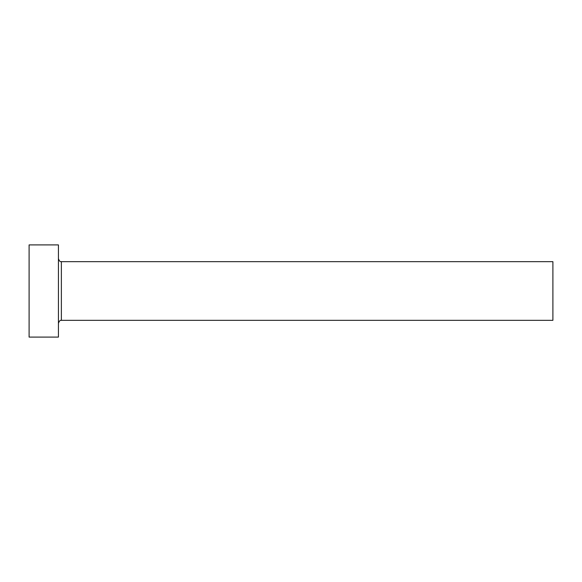 <?xml version="1.0" encoding="UTF-8"?>
<svg xmlns="http://www.w3.org/2000/svg" width="582" height="582" viewBox="0 0 582 582"><rect width="100%" height="100%" fill="white"/><g stroke="black" fill="none" stroke-linecap="round" stroke-linejoin="round"><path stroke-width="0.87" d="M61.365 320.333L61.365 261.667L552.9 261.667L552.9 320.333L61.365 320.333C61.154 320.755 60.113 319.06 58.433 323.265M58.433 291L58.433 337.094L29.1 337.094L29.1 244.906L58.433 244.906L58.433 291M61.365 261.667C61.154 261.245 60.113 262.94 58.433 258.735"/></g></svg>

